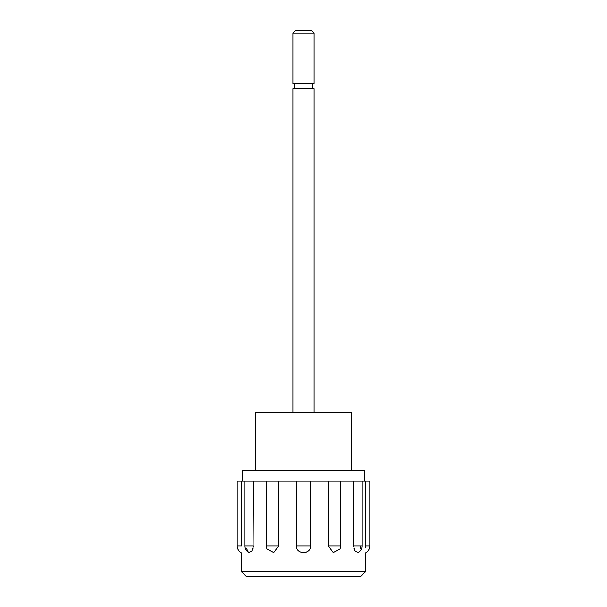 <?xml version="1.0" encoding="UTF-8"?>
<svg xmlns="http://www.w3.org/2000/svg" width="607" height="607" viewBox="0 0 607 607"><rect width="100%" height="100%" fill="white"/><g stroke="black" fill="none" stroke-linecap="round" stroke-linejoin="round"><path stroke-width="0.91" d="M365.429 547.264L365.414 545.89C365.862 554.821 365.862 554.821 365.414 545.89L365.414 481.176L361.984 481.176L361.984 545.89L353.562 545.89L353.562 481.176L340.61 481.176M365.414 481.176L369.8 481.176L369.8 545.89L365.414 545.89M241.586 481.176L241.586 545.89C241.138 554.821 241.138 554.821 241.586 545.89L237.2 545.89L237.2 481.176L340.626 481.176L340.444 545.89M266.39 481.176L266.374 545.89L278.696 545.89L278.696 481.176M353.562 481.176L361.984 481.176M365.824 571.346L360.52 576.65L246.48 576.65L241.176 571.346L365.824 571.346L365.824 552.78A7.959 7.959 0 0 0 369.8 545.89M361.984 545.89A7.959 7.959 0 0 1 358.57 552.423L355.307 551.528L353.562 545.89M328.304 545.89L340.626 545.89A7.959 7.959 0 0 1 339.981 549.032L333.243 552.605L328.304 545.89L328.304 481.176M310.609 545.89C310.928 554.821 296.072 554.821 296.391 545.89L310.609 545.89L310.609 481.176M296.535 547.264L296.391 481.176M278.696 545.89L273.749 552.605L267.019 549.032A7.959 7.959 0 0 1 266.374 545.89L266.39 545.89M253.104 548.569L253.438 481.176M245.016 481.176L245.016 545.89L253.438 545.89L251.693 551.528L248.43 552.423L249.447 552.78M246.556 548.584L248.43 552.423A7.959 7.959 0 0 1 245.016 545.89M303.705 552.78L306.201 552.271M340.497 547.256L340.61 545.89M353.896 548.584L354.807 550.807M360.452 548.553L360.672 545.89M351.233 470.569L351.233 412.229L255.767 412.229L255.767 470.569M364.496 481.176L364.496 470.569L242.504 470.569L242.504 481.176M314.107 412.229L314.107 88.69L292.893 88.69L292.893 412.229M311.459 30.35L295.541 30.35L292.893 33.006L314.107 33.006L311.459 30.35M314.107 33.006L314.107 83.387L292.893 83.387L292.893 33.006M241.176 571.346L241.176 552.78A7.959 7.959 0 0 1 237.2 545.89M312.696 88.69L312.696 83.387M294.304 88.69L294.304 83.387"/></g></svg>
